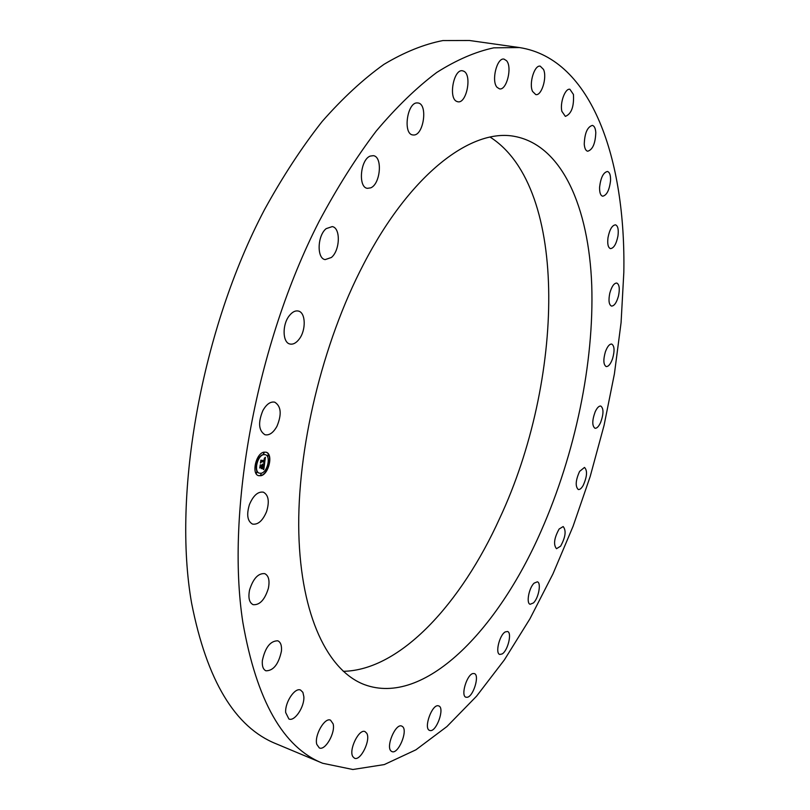 <?xml version="1.0" encoding="UTF-8"?>
<svg xmlns="http://www.w3.org/2000/svg" width="810" height="810" viewBox="0 0 810 810"><rect width="100%" height="100%" fill="white"/><g stroke="black" fill="none" stroke-linecap="round" stroke-linejoin="round"><path stroke-width="1.21" d="M262.885 410.538C257.914 422.607 258.613 430.677 264.981 434.747C269.325 435.588 273.314 432.773 276.959 426.293C281.89 414.274 281.151 406.235 274.742 402.175C270.489 401.355 266.531 404.139 262.885 410.538M519.453 47.557L469.496 40.5L442.857 40.571C424.005 44.226 404.382 52.154 383.991 64.334C363.346 79.046 342.741 98.081 322.167 121.459C301.887 147.228 282.66 176.631 264.485 209.699C201.487 329.336 172.317 493.978 191.606 603.146C206.844 680.461 235.022 727.35 276.139 743.793L322.694 763.273L352.856 769.5L384.284 764.579L415.915 749.817L446.897 726.58L476.553 696.195L504.367 659.897L529.932 618.82L552.926 573.966L573.095 526.237L590.196 476.462L604.047 425.432L614.405 373.886L621.078 322.623L623.822 272.474C625.897 160.096 592.161 58.826 519.453 47.557L493.817 47.831C475.602 51.698 456.577 59.91 436.722 72.475C416.573 87.601 396.384 107.153 376.154 131.139C356.157 157.545 337.122 187.667 319.049 221.515C256.284 344.007 225.656 512.062 242.868 622.485C256.588 700.63 283.196 747.559 322.694 763.273M343.258 671.318C400.342 670.326 461.214 603.409 499.729 518.218C563.669 381.925 569.713 187.92 490.131 137.103M363.568 264.212C322.198 343.369 296.804 449.702 298.819 533.061C300.915 616.552 328.171 670.933 364.378 684.602C424.065 706.806 497.461 630.838 541.151 530.935C575.14 453.853 594.267 362.921 591.735 285.09C588.829 207.978 562.484 145.699 515.069 136.485C472.068 127.707 410.721 173.087 363.568 264.212M249.429 504.569C246.382 514.704 247.415 521.205 252.507 524.08C258.015 524.91 262.693 520.769 266.561 511.647C269.608 501.542 268.555 495.052 263.402 492.176C257.985 491.346 253.327 495.477 249.429 504.569M249.561 590.014C248.062 597.821 249.257 602.701 253.135 604.675C259.706 605.232 264.789 599.795 268.363 588.354C269.892 580.537 268.687 575.637 264.748 573.642C258.248 573.085 253.186 578.542 249.561 590.014M262.349 660.626C261.944 666.093 263.139 669.485 265.943 670.812C273.436 670.771 278.6 664.2 281.445 651.088C281.88 645.56 280.675 642.138 277.81 640.801C270.368 640.831 265.214 647.443 262.349 660.626M285.677 712.537L288.886 718.976C294.587 721.892 304.641 706.755 303.841 696.64L302.889 692.358L300.591 690.079C294.972 687.163 284.806 702.351 285.677 712.537M316.781 744.36L319.302 747.924C325.185 751.032 335.654 732.685 333.123 723.867L330.541 720.181C324.749 717.042 314.138 735.541 316.781 744.36M352.836 756.631L354.476 758.201C360.501 761.41 370.99 740.056 366.778 733.303L365.057 731.622C359.093 728.372 348.472 749.979 352.836 756.631M391.27 751.194L391.929 751.579C398.125 754.768 408.27 730.681 402.519 726.56L401.77 726.104C395.614 722.854 385.358 747.255 391.27 751.194M429.978 730.519C436.377 732.432 445.135 707.697 438.716 705.925L438.443 705.844C432.165 703.606 423.154 728.615 429.614 730.417L429.978 730.519M467.329 697.268C473.526 696.276 479.844 674.933 474.346 673.586L473.07 673.525C466.925 674.264 460.424 695.891 465.952 697.228L467.329 697.268M502.099 653.974C507.86 650.825 512.264 632.529 507.505 631.496L505.258 631.911C499.507 634.888 494.991 653.427 499.76 654.439L502.099 653.974M533.426 602.934C538.589 598.246 541.495 582.653 537.334 581.823L534.154 583.119C528.96 587.706 525.994 603.48 530.165 604.28L533.426 602.934M560.621 546.163C565.552 537.111 566.403 530.57 563.173 526.551L559.113 529.031C554.141 538.103 553.26 544.664 556.5 548.714L560.621 546.163M583.17 485.463C587.139 476.574 587.574 470.559 584.486 467.431L579.596 471.4C575.606 480.32 575.151 486.344 578.239 489.493C579.768 489.797 581.408 488.45 583.17 485.463M600.625 422.466C603.693 413.95 603.754 408.483 600.817 406.063C598.965 405.82 597.081 407.734 595.168 411.804C592.08 420.36 592.009 425.837 594.945 428.247C596.818 428.5 598.712 426.566 600.625 422.466M612.542 358.759C614.78 350.801 614.506 345.9 611.722 344.058C609.464 343.926 607.348 346.518 605.374 351.854C603.136 359.842 603.409 364.743 606.174 366.565C608.452 366.697 610.578 364.095 612.542 358.759M618.486 295.974C619.944 288.735 619.377 284.432 616.774 283.044C614.021 283.105 611.692 286.487 609.798 293.179C608.34 300.429 608.907 304.732 611.489 306.089C614.263 306.028 616.592 302.656 618.486 295.974M617.969 235.923C618.749 229.544 617.929 225.848 615.509 224.836C612.147 225.21 609.646 229.463 608.006 237.593C607.247 243.962 608.067 247.637 610.456 248.619C613.828 248.255 616.329 244.012 617.969 235.923M610.548 180.65C610.72 175.264 609.697 172.216 607.49 171.487C603.389 172.327 600.767 177.552 599.592 187.14C599.451 192.486 600.463 195.514 602.64 196.212C606.741 195.382 609.373 190.198 610.548 180.65M595.796 132.577C595.482 128.294 594.327 125.894 592.353 125.398C587.361 126.907 584.668 133.164 584.253 144.17C584.597 148.382 585.741 150.741 587.675 151.237C592.657 149.759 595.36 143.542 595.796 132.577M573.45 94.486L569.906 89.282C565.198 88.017 559.781 102.799 561.856 111.314L565.35 116.377C571.404 113.997 574.108 106.697 573.45 94.486M543.54 69.468L540.26 66.177C534.489 64.638 528.728 83.562 532.565 91.439L535.764 94.588C541.525 96.106 547.276 77.517 543.54 69.468M506.594 60.75L504.043 59.12C496.925 57.267 491.052 81.101 497.077 87.338L499.507 88.857C506.584 90.7 512.487 67.291 506.594 60.75M463.816 71.229L462.561 70.804C453.772 68.607 448.173 98.091 456.718 101.412L457.812 101.766C466.54 103.984 472.26 75.016 463.816 71.229M417.342 102.921C407.197 101.989 402.692 134.085 412.786 134.946L413.637 135.007C423.731 135.543 428.105 103.913 418 102.971L417.342 102.921M370.2 156.087C360.318 159.621 357.939 187.404 367.365 188.335L370.727 187.849C380.498 184.042 382.816 156.664 373.359 155.662L370.2 156.087M326.167 228.643C317.328 235.599 316.649 258.491 325.144 259.615L331.411 257.469C340.119 250.381 340.797 227.772 332.232 226.597L326.167 228.643M289.221 315.819C282.042 324.769 282.548 342.691 289.909 344.007C293.078 344.675 296.166 343.055 299.184 339.127C306.241 330.156 305.775 312.397 298.333 311.05C295.245 310.412 292.218 312.002 289.221 315.819M260.861 475.733C268.869 474.397 273.486 453.853 266.125 452.213L263.979 452.152C255.97 453.266 251.211 474.042 258.582 475.683L260.861 475.733M258.43 475.632L260.567 475.642C268.485 474.316 273.162 454.076 265.974 452.172M265.204 454.663L263.351 454.562C257.043 455.463 253.307 471.815 259.109 473.101L259.261 473.141M269.021 461.74L268.586 463.087M261.073 473.759L260.638 475.106M266.125 469.587L265.69 470.934M255.828 464.737L255.383 466.094M256.79 471.774L256.355 473.121M263.858 452.668L263.422 454.025M268.09 454.744L267.664 456.091M258.765 456.8L258.329 458.156M263.655 454.653C257.337 455.554 253.601 471.906 259.402 473.192L261.184 473.242C267.502 472.2 271.147 456 265.346 454.704L263.655 454.653M264.576 463.431L263.746 462.935L264.667 460.971L260.749 462.388L261.063 460.029L261.346 460.667L264.556 459.948L264.242 458.551L264.799 459.888L264.313 458.268L265.407 457.306L264.576 463.431M264.323 463.776L263.584 463.158L264.323 463.776M264.1 462.48L264.364 461.386L261.114 462.115L260.405 463.077L260.85 460.293L260.526 462.773L261.114 461.963L264.475 461.204L264.151 462.48M263.847 469.263L262.997 468.646L264.06 465.72L262.551 466.064L263.847 466.074L263.23 468.291L263.736 466.216L262.501 466.509L262.825 467.977L261.478 468.291L262.288 466.125L260.152 467.259L260.486 464.727L260.79 465.466L262.187 465.153L262.167 464.383L262.42 465.092L262.369 464.12L262.693 465.031L264.556 463.938L263.847 469.263M263.513 469.587L262.794 468.889L263.513 469.587M261.276 468.707L262.734 468.241L261.276 468.707M261.954 466.631L259.747 468.018L260.243 464.879L259.868 467.714L262.055 466.479L261.812 467.684L261.741 466.56M260.233 466.59L262.288 466.125M261.6 468.099L262.531 467.886L262.136 467.248M262.238 466.115L264.06 465.72M263.584 468.98L263.776 467.492M264.019 465.699L264.171 464.535M264.343 463.249L264.505 461.994M264.637 460.961L264.769 459.888M264.91 458.784L265.062 457.62M260.84 461.68L264.667 460.971M264.435 463.695L263.837 463.259M269.072 461.761L268.748 463.178L269.072 461.761M261.114 473.769L260.79 475.197L261.114 473.769M266.166 469.608L265.852 471.025L266.166 469.608M255.869 464.748L255.545 466.185L255.869 464.748M256.841 471.784L256.507 473.212L256.841 471.784M263.726 454.116L264.04 452.689L263.726 454.116M267.958 456.182L268.282 454.764L267.958 456.182M258.623 458.247L258.947 456.82L258.623 458.247"/></g></svg>

